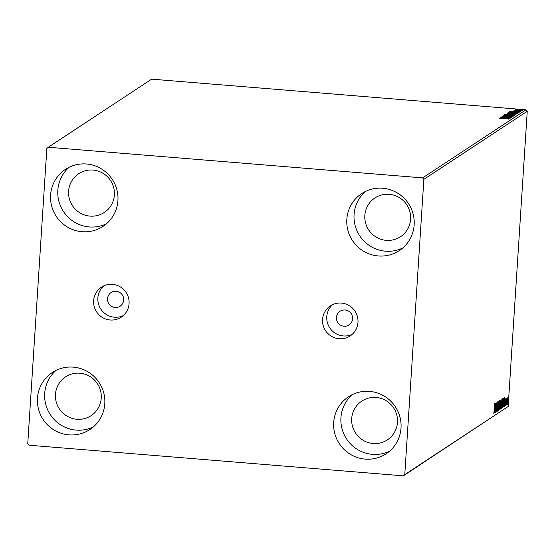 <?xml version="1.0" encoding="UTF-8"?>
<svg xmlns="http://www.w3.org/2000/svg" width="555" height="555" viewBox="0 0 555 555"><rect width="100%" height="100%" fill="white"/><g stroke="black" fill="none" stroke-linecap="round" stroke-linejoin="round"><path stroke-width="0.83" d="M352.598 318.778A8.193 8.054 -123.4 0 0 340.014 311.272A8.193 8.054 -123.4 0 0 340.479 325.112A8.193 8.054 -123.4 0 0 352.598 318.778M123.689 300.04A8.193 8.054 -123.4 0 0 111.104 292.534A8.193 8.054 -123.4 0 0 111.569 306.374A8.193 8.054 -123.4 0 0 123.689 300.04M357.982 322.372A17.975 17.663 -123.4 0 0 330.378 305.909A17.975 17.663 -123.4 0 0 331.404 336.268A17.975 17.663 -123.4 0 0 357.982 322.372M332.605 304.66A17.975 17.663 -123.4 0 0 352.175 334.374M129.072 303.634A17.975 17.663 -123.4 0 0 101.468 287.171A17.975 17.663 -123.4 0 0 102.495 317.529A17.975 17.663 -123.4 0 0 129.072 303.634M103.695 285.922A17.975 17.663 -123.4 0 0 123.266 315.635M37.462 398.247A34.153 33.55 56.6 0 1 52.336 372.481A34.153 33.55 56.6 0 1 87.961 371.843A34.153 33.55 56.6 0 1 104.784 403.756A34.153 33.55 56.6 0 1 89.91 429.521A34.153 33.55 56.6 0 1 54.286 430.16A34.153 33.55 56.6 0 1 37.462 398.247M93.372 426.899A34.153 33.55 56.6 0 1 59.663 424.207A34.153 33.55 56.6 0 1 44.691 393.481A34.153 33.55 56.6 0 1 56.11 370.338M346.833 219.343A34.153 33.55 56.6 0 1 361.707 193.577A34.153 33.55 56.6 0 1 397.331 192.939A34.153 33.55 56.6 0 1 414.162 224.851A34.153 33.55 56.6 0 1 399.281 250.617A34.153 33.55 56.6 0 1 363.657 251.255A34.153 33.55 56.6 0 1 346.833 219.343M402.743 247.995A34.153 33.55 56.6 0 1 369.04 245.303A34.153 33.55 56.6 0 1 354.069 214.577A34.153 33.55 56.6 0 1 365.481 191.433M333.694 422.494A34.153 33.55 56.6 0 1 348.575 396.728A34.153 33.55 56.6 0 1 384.199 396.09A34.153 33.55 56.6 0 1 401.022 428.009A34.153 33.55 56.6 0 1 386.148 453.768A34.153 33.55 56.6 0 1 350.524 454.406A34.153 33.55 56.6 0 1 333.694 422.494M389.603 451.153A34.153 33.55 56.6 0 1 355.901 448.454A34.153 33.55 56.6 0 1 340.93 417.728A34.153 33.55 56.6 0 1 352.349 394.584M50.595 195.089A34.153 33.55 56.6 0 1 65.476 169.331A34.153 33.55 56.6 0 1 101.1 168.692A34.153 33.55 56.6 0 1 117.924 200.605A34.153 33.55 56.6 0 1 103.05 226.371A34.153 33.55 56.6 0 1 67.426 227.009A34.153 33.55 56.6 0 1 50.595 195.089M106.505 223.748A34.153 33.55 56.6 0 1 72.802 221.056A34.153 33.55 56.6 0 1 57.831 190.33A34.153 33.55 56.6 0 1 69.25 167.187M68.605 191.211A23.22 22.817 56.6 0 1 78.72 173.694A23.22 22.817 56.6 0 1 102.946 173.257A23.22 22.817 56.6 0 1 114.385 194.958A23.22 22.817 56.6 0 1 104.271 212.475A23.22 22.817 56.6 0 1 80.045 212.912A23.22 22.817 56.6 0 1 68.605 191.211M351.703 418.616A23.22 22.817 56.6 0 1 361.818 401.092A23.22 22.817 56.6 0 1 386.037 400.661A23.22 22.817 56.6 0 1 397.484 422.362A23.22 22.817 56.6 0 1 387.369 439.879A23.22 22.817 56.6 0 1 363.143 440.316A23.22 22.817 56.6 0 1 351.703 418.616M364.836 215.458A23.22 22.817 56.6 0 1 374.951 197.941A23.22 22.817 56.6 0 1 399.177 197.504A23.22 22.817 56.6 0 1 410.617 219.204A23.22 22.817 56.6 0 1 400.502 236.728A23.22 22.817 56.6 0 1 376.283 237.158A23.22 22.817 56.6 0 1 364.836 215.458M55.465 394.362A23.22 22.817 56.6 0 1 65.58 376.845A23.22 22.817 56.6 0 1 89.806 376.408A23.22 22.817 56.6 0 1 101.246 398.108A23.22 22.817 56.6 0 1 91.131 415.633A23.22 22.817 56.6 0 1 66.905 416.063A23.22 22.817 56.6 0 1 55.465 394.362M516.185 109.911L515.352 109.612L516.795 109.508L522.484 110.202L516.199 109.737M515.2 110.348L521.18 110.972L514.693 110.223L515.373 110.32L515.158 110.896M513.257 111.035L520.368 111.59L513.243 111.014M517.766 113.22L507.991 112.672L513.743 112.464L517.836 113.13M515.207 114.906L505.778 114.136L513.181 114.261L515.207 114.906M513.202 116.224L503.295 115.766L510.933 116.03L504.273 115.128L513.202 116.224M510.6 117.938L501.061 117.237L508.838 117.327L501.921 116.675L511.349 117.445L503.593 117.362L510.6 117.938M505.827 118.749L499.555 118.236L505.827 118.749M422.612 177.891L48.278 147.248L46.842 148.49L27.75 443.743L29.006 445.207L403.346 475.85L404.775 474.608L423.867 179.355L422.612 177.891L525.994 109.793L151.654 79.15L48.278 147.248M500.339 117.716L510.26 118.159L506.958 118.097L506.542 118.375L509.289 118.805L500.339 117.716M511.509 116.952L502.594 116.05L510.26 116.453L512.494 116.869L509.719 116.821L511.537 116.772L511.502 117.313M503.558 116.134L503.517 116.689M509.157 115.426L504.731 114.649L510.26 114.67L514.645 115.454L509.157 115.426M511.37 113.969L506.944 113.185L512.473 113.213L516.858 113.99L511.37 113.969M509.539 111.659L519.459 112.103L515.741 112.311L518.488 112.741L509.539 111.659M520.035 111.229L520.916 111.229L520.035 111.229M520.916 110.653L521.797 110.653L520.916 110.653M522.345 109.71L523.226 109.71L522.345 109.71M404.775 474.608L508.158 406.51L403.346 475.85M507.853 397.366L508.04 400.689L507.388 404.533L507.201 401.244L507.894 397.352M506.098 405.268L506.868 398.011L506.098 405.268M506.84 398.969L506.264 398.83M505.758 398.74L505.279 405.927L505.778 398.74M505.813 400.224L505.716 399.586L505.189 399.544M505.21 404.456L505.321 405.088M502.795 407.446L503.288 398.039L503.669 402.444L502.469 407.419M501.061 399.51L501.061 406.01L500.235 409.132L501.13 399.489M498.23 410.45L498.369 401.286L498.39 408.154L499.34 400.641L498.23 410.45M495.636 412.157L496.135 402.757L496.427 409.333L496.996 402.188L496.385 411.671L496.094 405.108L495.532 412.15M493.79 413.572L494.741 403.672L493.811 413.586M508.158 406.51L527.25 111.257L423.867 179.355M495.414 403.235L495.296 412.386L495.213 409.528L494.318 413.031L495.414 403.235M497.218 411.31L497.925 401.341L497.245 411.324M500.055 399.94L500.319 404.539L499.424 409.902L499.167 405.337L500.117 399.919M502.275 398.483L502.532 403.076L501.637 408.438L501.38 403.88L502.337 398.462M504.613 397.172L504.495 406.322L504.412 403.471L503.524 406.968L504.613 397.172M505.924 403.985L505.827 405.566L505.938 403.985M506.66 404.262L506.812 403.409L506.66 404.262M508.089 403.318L508.248 402.465L508.089 403.318M525.994 109.793L527.25 111.257M494.81 408.792L494.796 409.5M494.713 409.493L495.213 409.528M495.226 408.591L495.275 405.511L495.226 408.591M499.798 400.53L499.826 400.877M500.201 404.609L500 400.911L499.285 405.254L499.479 408.931L500.201 404.609M498.896 408.896L499.479 408.931M500.589 403.707L500.985 403.742M500.52 400.412L501.061 400.453L500.707 403.582L501.137 401.73L500.797 400.446M500.735 404.498L500.416 408.085L500.874 404.512M502.011 399.073L502.046 399.42M502.414 403.152L502.213 399.447L501.498 403.797L501.699 407.474L502.414 403.152M501.11 407.439L501.699 407.474M503.101 398.164L503.205 398.962M503.01 399.08L502.49 407.051M502.518 406.614L503.073 406.1L503.552 402.521L503.503 399.087L503.114 399.087M503.503 399.087L503.01 399.024M504.106 402.743L503.995 403.436M503.912 403.429L504.412 403.471M505.112 405.067L504.766 405.046M507.922 400.772L507.797 398.212L507.443 403.686L507.922 400.772M506.875 403.651L507.443 403.686M508.089 119.221L508.068 119.575M505.945 118.048L502.622 117.896L505.924 118.395M513.659 115.593L510.142 114.746L505.702 114.725L505.64 115.294M509.261 115.433L513.708 115.336L513.666 115.877M505.702 114.725L509.268 115.35M509.934 114.476L506.861 114.136L509.989 114.288L509.955 114.83M514.471 114.843L513.063 114.337L510.85 114.462L514.534 114.601L514.499 115.142M515.872 114.136L512.355 113.289L507.915 113.262L507.853 113.837M511.481 113.976L515.921 113.879L515.886 114.42M507.915 113.262L511.481 113.893M508.886 112.748L508.914 112.318M516.802 113.359L517.184 113.428M509.074 112.679L516.754 112.991L513.625 112.54L509.067 112.762M516.677 113.386L516.754 112.991M515.144 111.992L511.821 111.839L515.123 112.332M514.103 111.208L514.076 111.61M519.501 111.673L519.487 112.055M521.624 110.306L519.251 109.71L516.199 109.682L516.143 110.251M518.634 110.195L521.658 110.105L521.624 110.646M516.199 109.682L518.641 110.112M500.825 404.477L500.284 404.428M503.378 398.976L502.837 398.927M516.816 113.067L516.781 113.608"/></g></svg>
